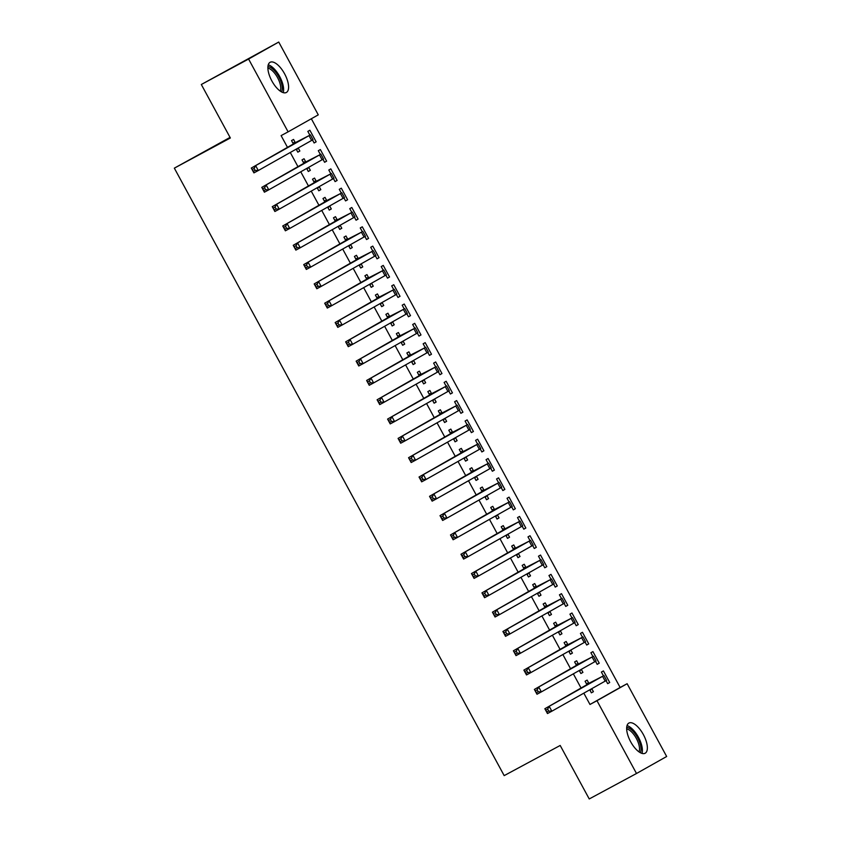 <?xml version="1.0" encoding="UTF-8"?>
<svg xmlns="http://www.w3.org/2000/svg" width="841" height="841" viewBox="0 0 841 841"><rect width="100%" height="100%" fill="white"/><g stroke="black" fill="none" stroke-linecap="round" stroke-linejoin="round"><path stroke-width="1.26" d="M630.655 741.741A17.135 7.296 -118.3 0 1 628.879 723.071A17.135 7.296 -118.3 0 1 643.365 734.582A17.135 7.296 -118.3 0 1 645.131 753.252A17.135 7.296 -118.3 0 1 630.655 741.741M271.874 80.967A17.135 7.296 -118.3 0 1 270.108 62.297A17.135 7.296 -118.3 0 1 284.594 73.808A17.135 7.296 -118.3 0 1 286.361 92.478A17.135 7.296 -118.3 0 1 271.874 80.967M583.833 693.173L589.972 704.474L620.132 687.475L311.338 118.749M620.132 687.475L627.134 683.712L666.661 756.501L636.5 773.499L596.973 700.7L627.134 683.712M230.045 137.398L174.339 168.147L504.18 775.623L560.19 745.462L589.236 798.95L636.5 773.499M174.339 168.147L230.36 137.987L201.314 84.499L278.739 42.05L318.266 114.849L288.106 131.848L248.589 59.049L278.739 42.05M597.173 664.306L599.234 663.192L592.937 651.607L590.897 652.763L592.905 656.453M599.234 663.192L597.194 664.348L595.565 661.341M578.335 663.927L576.642 660.795L574.603 661.941L576.6 665.62M579.26 670.529L580.889 673.525L582.929 672.38L581.299 669.383M576.201 625.683L578.261 624.579L571.975 612.994L569.935 614.14L571.943 617.841M578.261 624.579L576.222 625.725L574.592 622.718M557.373 625.315L555.67 622.182L553.63 623.328L555.628 626.997M558.298 631.917L559.927 634.913L561.956 633.767L560.327 630.761M555.228 587.071L557.289 585.956L551.002 574.371L548.963 575.517L550.971 579.218M557.289 585.956L555.26 587.102L553.62 584.106M536.4 586.692L534.697 583.559L532.668 584.705L534.655 588.385M537.325 593.294L538.955 596.29L540.994 595.144L539.365 592.148M534.266 548.448L536.327 547.333L530.03 535.749L527.99 536.905L530.009 540.595M536.327 547.333L534.287 548.49L532.658 545.483M515.438 548.069L513.735 544.936L511.696 546.082L513.693 549.762M516.353 554.671L517.982 557.678L520.022 556.521L518.392 553.525M513.294 509.825L515.354 508.721L509.068 497.136L507.028 498.282L509.036 501.982M515.354 508.721L513.315 509.867L511.685 506.86M494.466 509.457L492.763 506.324L490.724 507.47L492.721 511.139M495.391 516.059L497.02 519.055L499.049 517.909L497.43 514.902M494.382 470.098L492.353 471.244L494.382 470.098L488.095 458.513L486.056 459.659L488.064 463.359M490.724 468.248L492.353 471.244M473.494 470.834L471.79 467.701L469.762 468.847L471.748 472.526M474.419 477.436L476.048 480.432L478.087 479.286L476.458 476.29M471.359 432.589L473.42 431.486L467.123 419.89L465.094 421.047L467.102 424.737M473.42 431.486L471.38 432.631L469.751 429.625M452.532 432.211L450.829 429.078L448.789 430.235L450.787 433.903M453.457 438.813L455.076 441.819L457.115 440.663L455.486 437.667M450.387 393.966L452.447 392.863L446.161 381.278L444.122 382.424L446.129 386.124M452.447 392.863L450.408 394.009L448.779 391.002M431.559 393.599L429.856 390.466L427.817 391.612L429.814 395.281M432.484 400.2L434.114 403.196L436.153 402.051L434.524 399.044M431.486 354.24L429.446 355.386L431.486 354.24L425.189 342.655L423.149 343.801L425.157 347.501M427.817 352.39L429.446 355.386M410.587 354.976L408.894 351.843L406.855 352.989L408.852 356.668M411.512 361.577L413.141 364.574L415.181 363.428L413.551 360.432M408.453 316.731L410.513 315.627L404.227 304.032L402.187 305.188L404.195 308.889M410.513 315.627L408.474 316.773L406.844 313.767M389.625 316.363L387.922 313.22L385.882 314.376L387.88 318.045M390.55 322.955L392.179 325.961L394.208 324.805L392.179 325.961M392.579 321.809L394.208 324.805M387.48 278.108L389.541 277.004L383.254 265.42L381.215 266.565L383.223 270.266M389.541 277.004L387.512 278.15L385.872 275.154M368.652 277.74L366.949 274.608L364.92 275.753L366.907 279.433M369.577 284.342L371.207 287.338L373.246 286.192L371.617 283.196M366.518 239.496L368.579 238.381L362.282 226.797L360.242 227.943L362.261 231.643M368.579 238.381L366.539 239.538L364.91 236.531M347.69 239.117L345.987 235.985L343.948 237.13L345.945 240.81M348.605 245.719L350.234 248.715L352.274 247.569L350.644 244.573M347.606 199.769L345.567 200.915L347.606 199.769L341.32 188.184L339.28 189.33L341.288 193.031M343.937 197.908L345.567 200.915M326.718 200.505L325.015 197.362L322.976 198.518L324.973 202.187M327.643 207.096L329.273 210.103L331.301 208.957L329.683 205.95M324.584 162.25L326.634 161.146L320.347 149.561L318.308 150.707L320.316 154.408M326.634 161.146L324.605 162.292L322.976 159.296M305.746 161.882L304.043 158.749L302.014 159.895L304 163.575M306.671 168.484L308.3 171.48L310.34 170.334L308.3 171.48M308.71 167.338L310.34 170.334M288.106 131.848L281.104 135.611L287.611 147.596M290.282 152.505L298.092 166.896M300.763 171.816L308.584 186.208M311.244 191.117L319.065 205.519M321.735 210.429L329.546 224.831M332.216 229.74L340.037 244.142M342.697 249.052L350.518 263.443M353.188 268.363L360.999 282.755M363.669 287.675L371.491 302.066M374.15 306.976L381.972 321.378M384.642 326.287L392.453 340.689M395.123 345.598L402.934 360.001M405.604 364.91L413.425 379.302M416.085 384.221L423.906 398.613M426.576 403.522L434.387 417.924M437.057 422.834L444.878 437.236M447.538 442.145L455.359 456.547M458.03 461.457L465.84 475.859M468.511 480.768L476.332 495.16M478.992 500.08L486.813 514.471M489.483 519.381L497.294 533.783M499.964 538.692L507.785 553.094M510.445 558.003L518.266 572.406M520.936 577.315L528.747 591.707M531.417 596.626L539.239 611.018M541.898 615.927L549.72 630.33M552.39 635.239L560.201 649.641M562.871 654.55L570.682 668.952M573.352 673.862L581.173 688.264M295.265 142.571L293.562 139.438L291.522 140.584L293.52 144.263M296.19 149.172L297.819 152.168L299.859 151.023L298.229 148.027M316.153 141.835L314.114 142.981L316.153 141.835L309.866 130.25L307.827 131.396L309.835 135.096M312.484 139.984L314.114 142.981M316.237 181.193L314.534 178.061L312.495 179.207L314.492 182.875M317.152 187.795L318.781 190.791L320.82 189.645L319.191 186.639M335.065 181.561L337.125 180.458L330.828 168.873L328.799 170.019L330.807 173.719M337.125 180.458L335.086 181.603L333.457 178.597M337.199 219.806L335.496 216.673L333.467 217.819L335.454 221.498M338.124 226.408L339.753 229.414L341.793 228.258L340.163 225.262M356.037 220.184L358.087 219.07L351.801 207.485L349.761 208.642L351.769 212.331M358.087 219.07L356.058 220.226L354.418 217.22M358.171 258.429L356.468 255.296L354.429 256.442L356.426 260.121M359.096 265.031L360.726 268.027L362.755 266.881L361.136 263.885M376.999 258.807L379.06 257.693L372.773 246.108L370.734 247.254L372.742 250.954M379.06 257.693L377.02 258.839L375.391 255.843M379.144 297.052L377.441 293.919L375.401 295.065L377.399 298.734M380.058 303.654L381.688 306.65L383.727 305.504L382.098 302.497M397.972 297.42L400.032 296.316L393.735 284.731L391.696 285.877L393.704 289.577M400.032 296.316L397.993 297.462L396.363 294.455M400.106 335.664L398.403 332.531L396.363 333.677L398.361 337.357M401.031 342.266L402.66 345.273L404.7 344.116L403.07 341.12M418.934 336.043L420.994 334.928L414.708 323.343L412.668 324.5L414.676 328.19M420.994 334.928L418.955 336.085L417.325 333.078M421.078 374.287L419.375 371.154L417.336 372.3L419.333 375.98M422.003 380.889L423.622 383.885L425.662 382.739L423.622 383.885M424.032 379.743L425.662 382.739M439.906 374.666L441.967 373.551L435.68 361.966L433.641 363.112L435.649 366.813M441.967 373.551L439.927 374.697L438.298 371.701M442.04 412.91L440.348 409.767L438.308 410.923L440.306 414.592M442.965 419.501L444.595 422.508L446.634 421.362L445.005 418.355M460.879 413.278L462.939 412.174L456.642 400.589L454.603 401.735L456.61 405.436M462.939 412.174L460.9 413.32L459.27 410.313M463.013 451.522L461.31 448.39L459.27 449.536L461.267 453.215M463.938 458.124L465.567 461.12L467.607 459.974L465.977 456.978M481.84 451.901L483.901 450.787L477.614 439.202L475.575 440.348L477.583 444.048M483.901 450.787L481.861 451.943L480.232 448.936M483.985 490.145L482.282 487.013L480.243 488.158L482.24 491.838M484.9 496.747L486.529 499.743L488.568 498.597L486.939 495.601M502.813 490.513L504.873 489.409L498.576 477.825L496.547 478.971L498.555 482.671M504.873 489.409L502.834 490.555L501.204 487.559M504.947 528.768L503.244 525.625L501.215 526.781L503.202 530.45M505.872 535.36L507.501 538.366L509.541 537.21L507.501 538.366M507.911 534.214L509.541 537.21M523.785 529.136L525.835 528.032L519.549 516.448L517.509 517.593L519.517 521.294M525.835 528.032L523.806 529.178L522.166 526.172M525.919 567.381L524.216 564.248L522.177 565.394L524.174 569.073M526.844 573.982L528.474 576.979L530.503 575.833L528.884 572.837M546.808 566.645L544.768 567.791L546.808 566.645L540.521 555.06L538.482 556.206L540.49 559.906M543.139 564.795L544.768 567.791M546.892 606.004L545.189 602.871L543.149 604.017L545.147 607.686M547.806 612.605L549.436 615.601L551.475 614.456L549.846 611.449M565.72 606.372L567.78 605.268L561.483 593.683L559.444 594.829L561.452 598.529M567.78 605.268L565.741 606.414L564.111 603.407M567.854 644.616L566.151 641.483L564.111 642.64L566.109 646.308M568.779 651.218L570.408 654.224L572.448 653.068L570.818 650.072M586.682 644.994L588.742 643.891L582.456 632.295L580.416 633.452L582.424 637.142M588.742 643.891L586.703 645.036L585.073 642.03M588.826 683.239L587.123 680.106L585.084 681.252L587.081 684.931M589.751 689.841L591.37 692.837L593.41 691.691L591.78 688.695M609.714 682.503L607.675 683.649L609.714 682.503L603.428 670.918L601.389 672.064L603.396 675.765M606.046 680.653L607.675 683.649M201.314 84.499L248.589 59.049M589.972 704.474L596.973 700.7M297.798 152.137L299.859 151.023M318.76 190.749L320.82 189.645M329.252 210.061L331.301 208.957M339.732 229.372L341.793 228.258M350.213 248.684L352.274 247.569M360.705 267.985L362.755 266.881M371.186 287.296L373.246 286.192M381.667 306.608L383.727 305.504M402.639 345.231L404.7 344.116M413.12 364.542L415.181 363.428M434.093 403.154L436.153 402.051M444.574 422.466L446.634 421.362M455.055 441.777L457.115 440.663M465.546 461.089L467.607 459.974M476.027 480.39L478.087 479.286M486.508 499.701L488.568 498.597M496.999 519.013L499.049 517.909M517.961 557.636L520.022 556.521M528.453 576.947L530.503 575.833M538.934 596.248L540.994 595.144M549.415 615.559L551.475 614.456M559.896 634.871L561.956 633.767M570.387 654.182L572.448 653.068M580.868 673.494L582.929 672.38M591.349 692.805L593.41 691.691M293.908 143.674L251.291 168.063L309.015 135.643L293.225 143.716M297.914 148.205L296.589 149.919M292.71 142.76L295.948 142.518M254.087 168.452L255.675 165.698L258.292 170.534L253.919 172.889L251.291 168.063L253.383 171.333L255.128 170.387L254.087 168.452L252.332 169.398M255.128 170.387L258.292 170.534L312.989 139.669L310.371 134.844M253.919 172.889L253.383 171.333M304.389 162.975L261.782 187.364L319.496 154.944L303.717 163.028M308.395 167.506L307.07 169.22M303.191 162.071L306.429 161.829M264.568 187.764L266.155 185.009L268.773 189.835L264.4 192.2L261.782 187.364L263.864 190.634L265.619 189.698L264.568 187.764L262.823 188.71M265.619 189.698L268.773 189.835L323.47 158.981L320.852 154.155M264.4 192.2L263.864 190.634M314.881 182.287L272.263 206.676L329.987 174.255L314.198 182.339M318.876 186.818L317.562 188.531M313.672 181.383L316.92 181.141M275.049 207.075L276.636 204.321L279.265 209.146L274.881 211.501L272.263 206.676L274.355 209.945L276.1 209.01L275.049 207.075L273.304 208.021M276.1 209.01L279.265 209.146L333.961 178.292L331.333 173.467M274.881 211.501L274.355 209.945M267.922 66.639A14.833 6.318 -118.3 0 1 269.961 67.185A14.833 6.318 -118.3 0 1 279.769 78.77A14.833 6.318 -118.3 0 1 281.535 91.921M280.253 91.112A13.729 5.845 61.7 0 0 278.224 78.928A13.729 5.845 61.7 0 0 269.33 68.615A13.729 5.845 61.7 0 0 267.89 68.142M283.217 92.636A17.03 7.254 61.7 0 0 280.232 77.572A17.03 7.254 61.7 0 0 269.456 65.283A17.03 7.254 61.7 0 0 268.247 64.841M626.692 727.412A14.833 6.318 -118.3 0 1 628.732 727.959A14.833 6.318 -118.3 0 1 638.54 739.544A14.833 6.318 -118.3 0 1 640.306 752.695M639.023 751.896A13.729 5.845 61.7 0 0 636.994 739.702A13.729 5.845 61.7 0 0 628.101 729.389A13.729 5.845 61.7 0 0 626.661 728.916M641.988 753.41A17.03 7.254 61.7 0 0 639.002 738.345A17.03 7.254 61.7 0 0 628.227 726.056A17.03 7.254 61.7 0 0 627.018 725.615M325.362 201.598L282.744 225.987L340.468 193.567L324.679 201.651M329.367 206.129L328.043 207.843M324.163 200.694L327.401 200.452M285.541 226.387L287.128 223.632L289.746 228.458L285.372 230.812L282.744 225.987L284.836 229.257L286.581 228.31L285.541 226.387L283.785 227.322M286.581 228.31L289.746 228.458L344.442 197.603L341.824 192.778M285.372 230.812L284.836 229.257M335.843 220.91L293.236 245.299L350.949 212.878L335.16 220.962M339.848 225.441L338.524 227.154M334.644 220.006L337.882 219.764M296.021 245.698L297.609 242.944L300.226 247.769L295.853 250.124L293.236 245.299L295.317 248.568L297.073 247.622L296.021 245.698L294.266 246.634M297.073 247.622L300.226 247.769L354.923 216.915L352.305 212.079M295.853 250.124L295.317 248.568M346.334 240.221L303.717 264.61L361.441 232.19L345.651 240.263M350.329 244.752L349.015 246.466M345.125 239.307L348.374 239.065M306.502 264.999L308.09 262.255L310.718 267.081L306.334 269.435L303.717 264.61L305.809 267.88L307.554 266.933L306.502 264.999L304.757 265.945M307.554 266.933L310.718 267.081L365.415 236.216L362.786 231.391M306.334 269.435L305.809 267.88M356.815 259.522L314.198 283.922L371.922 251.501L356.132 259.575M360.821 264.053L359.496 265.777M355.617 258.618L358.855 258.376M316.994 284.311L318.581 281.556L321.199 286.392L316.826 288.747L314.198 283.922L316.29 287.191L318.035 286.245L316.994 284.311L315.238 285.257M318.035 286.245L321.199 286.392L375.895 255.527L373.278 250.702M316.826 288.747L316.29 287.191M367.296 278.834L324.689 303.223L382.403 270.802L366.613 278.886M371.301 283.364L369.977 285.078M366.098 277.929L369.336 277.688M327.475 303.622L329.062 300.868L331.68 305.693L327.307 308.058L324.689 303.223L326.771 306.492L328.526 305.556L327.475 303.622L325.719 304.568M328.526 305.556L331.68 305.693L386.376 274.839L383.759 270.014M327.307 308.058L326.771 306.492M377.788 298.145L335.17 322.534L392.884 290.113L377.104 298.198M381.782 302.676L380.468 304.389M376.579 297.241L379.817 296.999M337.956 322.933L339.543 320.179L342.161 325.004L337.788 327.359L335.17 322.534L337.252 325.803L339.007 324.857L337.956 322.933L336.211 323.869M339.007 324.857L342.161 325.004L396.857 294.15L394.24 289.325M337.788 327.359L337.252 325.803M388.269 317.456L345.651 341.845L403.375 309.425L387.585 317.509M392.274 321.987L390.949 323.701M387.07 316.552L390.308 316.311M348.447 342.245L350.024 339.491L352.652 344.316L348.269 346.671L345.651 341.845L347.743 345.115L349.488 344.169L348.447 342.245L346.692 343.181M349.488 344.169L352.652 344.316L407.349 313.462L404.721 308.626M348.269 346.671L347.743 345.115M398.75 336.768L356.132 361.157L413.856 328.736L398.066 336.82M402.755 341.299L401.43 343.012M397.551 335.864L400.789 335.612M358.928 361.546L360.516 358.802L363.133 363.627L358.76 365.982L356.132 361.157L358.224 364.426L359.98 363.48L358.928 361.546L357.173 362.492M359.98 363.48L363.133 363.627L417.83 332.773L415.212 327.937M358.76 365.982L358.224 364.426M409.241 356.079L366.623 380.468L424.337 348.048L408.558 356.121M413.236 360.61L411.922 362.324M408.032 355.165L411.27 354.923M369.409 380.857L370.997 378.103L373.614 382.939L369.241 385.294L366.623 380.468L368.705 383.738L370.46 382.792L369.409 380.857L367.664 381.803M370.46 382.792L373.614 382.939L428.311 352.074L425.693 347.249M369.241 385.294L368.705 383.738M419.722 375.38L377.104 399.769L434.829 367.349L419.039 375.433M423.727 379.911L422.403 381.635M418.524 374.476L421.762 374.234M379.89 400.169L381.478 397.415L384.106 402.24L379.722 404.605L377.104 399.769L379.196 403.039L380.941 402.103L379.89 400.169L378.145 401.115M380.941 402.103L384.106 402.24L438.802 371.386L436.174 366.56M379.722 404.605L379.196 403.039M430.203 394.692L387.585 419.081L445.31 386.66L429.52 394.744M434.208 399.223L432.884 400.936M429.005 393.788L432.242 393.546M390.382 419.48L391.969 416.726L394.587 421.551L390.213 423.906L387.585 419.081L389.677 422.35L391.433 421.415L390.382 419.48L388.626 420.426M391.433 421.415L394.587 421.551L449.283 390.697L446.666 385.872M390.213 423.906L389.677 422.35M440.695 414.003L398.077 438.392L455.79 405.972L440.011 414.056M444.689 418.534L443.375 420.248M439.486 413.099L442.723 412.857M400.863 438.792L402.45 436.037L405.068 440.863L400.694 443.218L398.077 438.392L400.158 441.662L401.914 440.716L400.863 438.792L399.118 439.727M401.914 440.716L405.068 440.863L459.764 410.009L457.147 405.183M400.694 443.218L400.158 441.662M451.175 433.315L408.558 457.704L466.282 425.283L450.492 433.367M455.181 437.846L453.856 439.559M449.967 432.411L453.215 432.169M411.344 458.103L412.931 455.349L415.559 460.174L411.175 462.529L408.558 457.704L410.65 460.973L412.395 460.027L411.344 458.103L409.599 459.039M412.395 460.027L415.559 460.174L470.256 429.32L467.628 424.484M411.175 462.529L410.65 460.973M461.656 452.626L419.039 477.015L476.763 444.595L460.973 452.679M465.662 457.157L464.337 458.871M460.458 451.712L463.696 451.47M421.835 477.404L423.422 474.66L426.04 479.486L421.667 481.84L419.039 477.015L421.131 480.285L422.876 479.338L421.835 477.404L420.08 478.35M422.876 479.338L426.04 479.486L480.737 448.621L478.119 443.796M421.667 481.84L421.131 480.285M472.137 471.927L429.53 496.327L487.244 463.906L471.465 471.98M476.143 476.469L474.829 478.182M470.939 471.023L474.177 470.781M432.316 496.716L433.903 493.961L436.521 498.797L432.148 501.152L429.53 496.327L431.612 499.596L433.367 498.65L432.316 496.716L430.571 497.662M433.367 498.65L436.521 498.797L491.218 467.932L488.6 463.107M432.148 501.152L431.612 499.596M482.629 491.239L440.011 515.628L497.735 483.207L481.946 491.291M486.624 495.77L485.31 497.483M481.42 490.335L484.668 490.093M442.797 516.027L444.384 513.273L447.013 518.098L442.629 520.463L440.011 515.628L442.103 518.897L443.848 517.961L442.797 516.027L441.052 516.973M443.848 517.961L447.013 518.098L501.709 487.244L499.081 482.419M442.629 520.463L442.103 518.897M493.11 510.55L450.492 534.939L508.216 502.519L492.427 510.603M497.115 515.081L495.791 516.795M491.911 509.646L495.149 509.404M453.288 535.339L454.876 532.584L457.493 537.41L453.12 539.764L450.492 534.939L452.584 538.208L454.329 537.273L453.288 535.339L451.533 536.285M454.329 537.273L457.493 537.41L512.19 506.555L509.572 501.73M453.12 539.764L452.584 538.208M503.591 529.862L460.984 554.251L518.697 521.83L502.907 529.914M507.596 534.392L506.271 536.106M502.392 528.957L505.63 528.716M463.769 554.65L465.357 551.896L467.974 556.721L463.601 559.076L460.984 554.251L463.065 557.52L464.821 556.574L463.769 554.65L462.014 555.586M464.821 556.574L467.974 556.721L522.671 525.867L520.053 521.042M463.601 559.076L463.065 557.52M514.082 549.173L471.465 573.562L529.189 541.141L513.399 549.226M518.077 553.704L516.763 555.417M512.873 548.269L516.122 548.027M474.25 573.951L475.838 571.207L478.466 576.032L474.082 578.387L471.465 573.562L473.557 576.831L475.302 575.885L474.25 573.951L472.505 574.897M475.302 575.885L478.466 576.032L533.162 545.178L530.534 540.342M474.082 578.387L473.557 576.831M524.563 568.484L481.946 592.873L539.67 560.453L523.88 568.527M528.568 573.015L527.244 574.729M523.365 567.57L526.603 567.328M484.742 593.262L486.329 590.508L488.947 595.344L484.574 597.699L481.946 592.873L484.038 596.143L485.783 595.197L484.742 593.262L482.986 594.209M485.783 595.197L488.947 595.344L543.643 564.479L541.026 559.654M484.574 597.699L484.038 596.143M535.044 587.785L492.437 612.174L550.151 579.764L534.361 587.838M539.049 592.316L537.725 594.04M533.846 586.881L537.084 586.64M495.223 612.574L496.81 609.82L499.428 614.655L495.055 617.01L492.437 612.174L494.519 615.444L496.274 614.508L495.223 612.574L493.467 613.52M496.274 614.508L499.428 614.655L554.124 583.791L551.507 578.965M495.055 617.01L494.519 615.444M545.536 607.097L502.918 631.486L560.632 599.065L544.852 607.149M549.53 611.628L548.216 613.341M544.327 606.193L547.565 605.951M505.704 631.885L507.291 629.131L509.909 633.956L505.536 636.322L502.918 631.486L504.999 634.755L506.755 633.82L505.704 631.885L503.959 632.831M506.755 633.82L509.909 633.956L564.616 603.102L561.988 598.277M505.536 636.322L504.999 634.755M556.017 626.408L513.399 650.797L571.123 618.377L555.333 626.461M560.022 630.939L558.697 632.653M554.818 625.504L558.056 625.262M516.195 651.197L517.772 648.443L520.4 653.268L516.017 655.623L513.399 650.797L515.491 654.067L517.236 653.121L516.195 651.197L514.44 652.132M517.236 653.121L520.4 653.268L575.097 622.414L572.469 617.588M516.017 655.623L515.491 654.067M566.498 645.72L523.88 670.109L581.604 637.688L565.814 645.772M570.503 650.251L569.178 651.964M565.299 644.816L568.537 644.574M526.676 670.508L528.264 667.754L530.881 672.579L526.508 674.934L523.88 670.109L525.972 673.378L527.727 672.432L526.676 670.508L524.921 671.444M527.727 672.432L530.881 672.579L585.578 641.725L582.96 636.889M526.508 674.934L525.972 673.378M576.989 665.031L534.371 689.42L592.085 657L576.306 665.084M580.984 669.562L579.67 671.276M575.78 664.117L579.018 663.875M537.157 689.809L538.745 687.065L541.362 691.891L536.989 694.245L534.371 689.42L536.453 692.69L538.208 691.744L537.157 689.809L535.412 690.755M538.208 691.744L541.362 691.891L596.059 661.026L593.441 656.201M536.989 694.245L536.453 692.69M587.47 684.343L544.852 708.732L602.577 676.311L586.787 684.385M591.475 688.874L590.151 690.587M586.272 683.428L589.509 683.186M547.638 709.121L549.226 706.366L551.854 711.202L547.47 713.557L544.852 708.732L546.944 712.001L548.689 711.055L547.638 709.121L545.893 710.067M548.689 711.055L551.854 711.202L606.55 680.337L603.922 675.512M547.47 713.557L546.944 712.001M309.015 135.643L311.633 140.468M319.496 154.944L322.124 159.779M329.987 174.255L332.605 179.08M340.468 193.567L343.086 198.392M350.949 212.878L353.577 217.703M361.441 232.19L364.058 237.015M371.922 251.501L374.539 256.326M382.403 270.802L385.02 275.638M392.884 290.113L395.512 294.939M403.375 309.425L405.993 314.25M413.856 328.736L416.474 333.562M424.337 348.048L426.965 352.873M434.829 367.349L437.446 372.185M445.31 386.66L447.927 391.496M455.79 405.972L458.419 410.797M466.282 425.283L468.9 430.108M476.763 444.595L479.381 449.42M487.244 463.906L489.872 468.731M497.735 483.207L500.353 488.043M508.216 502.519L510.834 507.344M518.697 521.83L521.325 526.655M529.189 541.141L531.806 545.967M539.67 560.453L542.287 565.278M550.151 579.764L552.768 584.59M560.632 599.065L563.26 603.901M571.123 618.377L573.741 623.202M581.604 637.688L584.222 642.513M592.085 657L594.713 661.825M602.577 676.311L605.194 681.136"/></g></svg>
